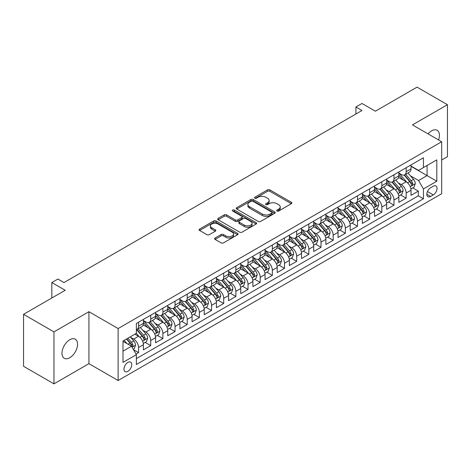 <?xml version="1.0" encoding="UTF-8"?>
<svg xmlns="http://www.w3.org/2000/svg" width="471" height="471" viewBox="0 0 471 471"><rect width="100%" height="100%" fill="white"/><g stroke="black" fill="none" stroke-linecap="round" stroke-linejoin="round"><path stroke-width="0.71" d="M277.013 211.014A1.183 0.683 0 0 0 278.685 211.014L291.366 203.69A1.69 0.977 0 0 0 291.861 202.995A1.69 0.977 0 0 0 291.366 202.306L269.877 189.901A1.69 0.977 0 0 0 267.493 189.901L254.805 197.225A1.183 0.683 0 0 0 254.458 197.708A1.183 0.683 0 0 0 254.805 198.191A1.183 0.683 0 0 0 256.477 198.191L258.12 197.243A5.405 3.12 0 0 1 265.762 197.243L267.552 198.273A5.405 3.12 0 0 1 269.135 200.481A5.405 3.12 0 0 1 267.552 202.689L265.909 203.637A1.183 0.683 0 0 0 265.562 204.12A1.183 0.683 0 0 0 265.909 204.602A1.183 0.683 0 0 0 267.581 204.602L269.224 203.655A5.405 3.12 0 0 1 276.866 203.655L278.655 204.685A5.405 3.12 0 0 1 280.233 206.893A5.405 3.12 0 0 1 278.655 209.1L277.013 210.048A1.183 0.683 0 0 0 276.665 210.531A1.183 0.683 0 0 0 277.013 211.014L277.013 210.048M69.773 357.73A11.01 6.359 120 0 0 76.961 348.028A11.01 6.359 120 0 0 75.278 339.202A11.01 6.359 120 0 0 69.773 339.75A11.01 6.359 120 0 0 62.578 349.453A11.01 6.359 120 0 0 64.268 358.272A11.01 6.359 120 0 0 69.773 357.73M438.554 139.946A11.01 6.359 120 0 0 437.141 130.284A11.01 6.359 120 0 0 431.636 130.826A11.01 6.359 120 0 0 428.068 133.894M127.853 371.389A5.505 3.179 120 0 0 131.45 366.538A5.505 3.179 120 0 0 130.602 362.122A5.505 3.179 120 0 0 127.853 362.399A5.505 3.179 120 0 0 124.256 367.25A5.505 3.179 120 0 0 125.098 371.66A5.505 3.179 120 0 0 127.853 371.389M215.076 238.014A1.69 0.977 0 0 0 214.582 238.703A1.69 0.977 0 0 0 215.076 239.392L221.105 242.877A1.69 0.977 0 0 0 223.495 242.877L237.584 234.741A1.69 0.977 0 0 0 238.079 234.052A1.69 0.977 0 0 0 237.584 233.363L216.089 220.952A1.69 0.977 0 0 0 213.704 220.952L199.616 229.089A1.69 0.977 0 0 0 199.121 229.777A1.69 0.977 0 0 0 199.616 230.466L206.899 234.67A1.69 0.977 0 0 0 209.289 234.67L215.318 231.19A1.69 0.977 0 0 0 215.812 230.502A1.69 0.977 0 0 0 215.318 229.813L211.703 227.728A4.516 2.608 0 0 1 210.378 225.886A4.516 2.608 0 0 1 213.169 223.472A4.516 2.608 0 0 1 218.091 224.037L232.238 232.209A4.516 2.608 0 0 1 233.563 234.052A4.516 2.608 0 0 1 230.772 236.46A4.516 2.608 0 0 1 225.85 235.894L223.495 234.534A1.69 0.977 0 0 0 221.105 234.534L215.076 238.014L215.076 239.392M441.674 160.01L447.45 156.672L447.45 104.703L417.041 87.147L375.381 111.203L361.999 103.473L355.917 106.988L361.999 110.497L63.991 282.553L57.909 279.038L51.828 282.553L51.828 298.002M53.959 331.884L53.959 383.853L88.931 363.665L88.931 311.696L53.959 331.884L23.55 314.328L65.21 290.277L51.828 282.553M88.931 311.696L118.121 328.546L441.674 141.747L441.674 193.716L118.121 380.515L118.121 328.546M447.45 104.703L412.478 124.892L441.674 141.747M258.238 221.435A1.69 0.977 0 0 0 260.628 221.435L274.711 213.304A1.69 0.977 0 0 0 275.205 212.615A1.69 0.977 0 0 0 274.711 211.926L253.221 199.516A1.69 0.977 0 0 0 250.837 199.516L236.748 207.652A1.69 0.977 0 0 0 236.254 208.341A1.69 0.977 0 0 0 236.748 209.03L258.238 221.435M233.098 211.267A1.183 0.683 0 0 1 234.299 211.432L234.299 210.031L256.147 222.642A1.69 0.977 0 0 1 256.642 223.331A1.69 0.977 0 0 1 256.147 224.019L242.059 232.156A1.69 0.977 0 0 1 239.674 232.156L218.179 219.751L224.208 216.295L224.208 214.888L218.179 218.367A1.69 0.977 0 0 0 217.684 219.056A1.69 0.977 0 0 0 218.179 219.751L218.179 218.367M224.208 216.295A1.69 0.977 0 0 1 226.598 216.295L226.598 214.888A1.69 0.977 0 0 0 224.208 214.888M226.598 214.888L235.312 219.922A1.69 0.977 0 0 0 237.702 219.922L241.7 217.614A1.69 0.977 0 0 0 242.194 216.925A1.69 0.977 0 0 0 241.7 216.23L232.627 210.996A1.183 0.683 0 0 1 232.28 210.513A1.183 0.683 0 0 1 233.01 209.883A1.183 0.683 0 0 1 234.299 210.031M53.959 383.853L23.55 366.297L23.55 314.328M136.031 354.092L138.556 352.638L133.511 349.723M130.638 337.318L133.693 339.085A6.882 3.974 60 0 1 138.556 347.51L143.419 344.701L143.419 349.829L150.72 345.614L145.186 342.417M142.801 330.295L145.857 332.061A6.882 3.974 60 0 1 150.72 340.486L155.583 337.678L155.583 342.806L162.884 338.59L157.349 335.399M154.965 323.277L158.02 325.037A6.882 3.974 60 0 1 162.884 333.462L167.747 330.654L167.747 335.782L175.047 331.566L169.513 328.375M167.128 316.253L170.184 318.013A6.882 3.974 60 0 1 175.047 326.444L179.91 323.636L179.91 328.758L187.211 324.548L181.676 321.352M179.292 309.229L182.348 310.995A6.882 3.974 60 0 1 187.211 319.42L192.074 316.612L192.074 321.74L199.374 317.525L193.84 314.328M191.456 302.205L194.511 303.972A6.882 3.974 60 0 1 199.374 312.397L204.237 309.588L204.237 314.716L211.538 310.501L206.004 307.304M203.619 295.182L206.675 296.948A6.882 3.974 60 0 1 211.538 305.373L216.401 302.565L216.401 307.693L223.701 303.477L218.167 300.286M215.783 288.164L218.838 289.924A6.882 3.974 60 0 1 223.701 298.355L228.565 295.541L228.565 300.669L235.865 296.453L230.331 293.262M227.946 281.14L231.002 282.9A6.882 3.974 60 0 1 235.865 291.331L240.728 288.523L240.728 293.645L248.029 289.435L242.494 286.238M240.11 274.116L243.166 275.882A6.882 3.974 60 0 1 248.029 284.307L252.892 281.499L252.892 286.627L260.192 282.412L254.658 279.215M252.273 267.092L255.329 268.859A6.882 3.974 60 0 1 260.192 277.284L265.055 274.475L265.055 279.603L272.356 275.388L266.822 272.191M264.437 260.074L267.493 261.835A6.882 3.974 60 0 1 272.356 270.26L277.219 267.451L277.219 272.579L284.519 268.364L278.985 265.173M276.601 253.051L279.656 254.811A6.882 3.974 60 0 1 284.519 263.242L289.382 260.428L289.382 265.556L296.683 261.346L291.149 258.149M288.764 246.027L291.82 247.787A6.882 3.974 60 0 1 296.683 256.218L301.546 253.41L301.546 258.532L308.846 254.322L303.312 251.125M300.928 239.003L303.983 240.769A6.882 3.974 60 0 1 308.846 249.194L313.71 246.386L313.71 251.514L321.01 247.299L315.476 244.102M313.091 231.979L316.147 233.746A6.882 3.974 60 0 1 321.01 242.171L325.873 239.362L325.873 244.49L333.174 240.275L327.639 237.078M325.255 224.961L328.311 226.722A6.882 3.974 60 0 1 333.174 235.147L338.037 232.338L338.037 237.466L345.337 233.251L339.803 230.06M337.419 217.938L340.474 219.698A6.882 3.974 60 0 1 345.337 228.129L350.2 225.315L350.2 230.443L357.501 226.233L351.967 223.036M349.582 210.914L352.638 212.674A6.882 3.974 60 0 1 357.501 221.105L362.364 218.297L362.364 223.419L369.664 219.209L364.13 216.012M361.746 203.89L364.801 205.656A6.882 3.974 60 0 1 369.664 214.081L374.527 211.273L374.527 216.401L381.828 212.185L376.294 208.989M373.909 196.866L376.965 198.632A6.882 3.974 60 0 1 381.828 207.057L386.691 204.249L386.691 209.377L393.992 205.162L388.457 201.965M386.073 189.848L389.128 191.609A6.882 3.974 60 0 1 393.992 200.034L398.855 197.225L398.855 202.353L406.155 198.138L406.155 193.016A6.882 3.974 -120 0 0 401.292 184.585L398.236 182.825M400.621 194.947L406.155 198.138M143.419 344.701A6.882 3.974 -120 0 0 138.556 336.276L134.906 334.169M155.583 337.678A6.882 3.974 -120 0 0 150.72 329.253L143.196 324.908M167.747 330.654A6.882 3.974 -120 0 0 162.884 322.229L155.359 317.884M179.91 323.636A6.882 3.974 -120 0 0 175.047 315.205L167.523 310.866M192.074 316.612A6.882 3.974 -120 0 0 187.211 308.181L179.686 303.842M204.237 309.588A6.882 3.974 -120 0 0 199.374 301.163L191.85 296.818M216.401 302.565A6.882 3.974 -120 0 0 211.538 294.139L204.014 289.795M228.565 295.541A6.882 3.974 -120 0 0 223.701 287.116L216.177 282.771M240.728 288.523A6.882 3.974 -120 0 0 235.865 280.092L228.341 275.753M252.892 281.499A6.882 3.974 -120 0 0 248.029 273.068L240.504 268.729M265.055 274.475A6.882 3.974 -120 0 0 260.192 266.05L252.668 261.705M277.219 267.451A6.882 3.974 -120 0 0 272.356 259.026L264.832 254.681M289.382 260.428A6.882 3.974 -120 0 0 284.519 252.003L276.995 247.658M301.546 253.41A6.882 3.974 -120 0 0 296.683 244.979L289.159 240.64M313.71 246.386A6.882 3.974 -120 0 0 308.846 237.955L301.322 233.616M325.873 239.362A6.882 3.974 -120 0 0 321.01 230.937L313.486 226.592M338.037 232.338A6.882 3.974 -120 0 0 333.174 223.913L325.649 219.568M350.2 225.315A6.882 3.974 -120 0 0 345.337 216.89L337.813 212.545M362.364 218.297A6.882 3.974 -120 0 0 357.501 209.866L349.977 205.527M374.527 211.273A6.882 3.974 -120 0 0 369.664 202.848L362.14 198.503M386.691 204.249A6.882 3.974 -120 0 0 381.828 195.824L374.304 191.479M398.855 197.225A6.882 3.974 -120 0 0 393.992 188.8L386.467 184.455M433.279 186.204L430.606 187.746A5.334 3.079 120 0 0 427.12 192.445A5.334 3.079 120 0 0 427.939 196.719A5.334 3.079 120 0 0 430.606 196.454L433.279 194.912A5.334 3.079 120 0 0 436.764 190.213A5.334 3.079 120 0 0 435.946 185.939A5.334 3.079 120 0 0 433.279 186.204M122.99 351.16L131.503 346.244L136.366 354.675L136.366 364.507L423.429 198.774L423.429 188.942L418.56 180.511L410.4 175.801M136.366 354.675L122.99 362.399L122.99 341.051L136.366 333.327L136.366 323.495L423.429 157.761L423.429 167.594L436.805 159.869L436.805 181.217L423.429 188.942M143.419 320.545L145.857 321.946A6.882 3.974 60 0 0 149.295 322.288L154.158 319.479A6.882 3.974 -120 0 0 155.583 316.329L155.583 312.397M155.583 313.521L158.02 314.922A6.882 3.974 60 0 0 161.459 315.264L166.322 312.456A6.882 3.974 -120 0 0 167.747 309.306L167.747 305.373M167.747 306.497L170.184 307.904A6.882 3.974 60 0 0 173.622 308.246L178.485 305.432A6.882 3.974 -120 0 0 179.91 302.282L179.91 298.349M179.91 299.474L182.348 300.881A6.882 3.974 60 0 0 185.786 301.222L190.649 298.414A6.882 3.974 -120 0 0 192.074 295.264L192.074 291.331M192.074 292.456L194.511 293.857A6.882 3.974 60 0 0 197.95 294.198L202.813 291.39A6.882 3.974 -120 0 0 204.237 288.24L204.237 284.307M204.237 285.432L206.675 286.833A6.882 3.974 60 0 0 210.113 287.175L214.976 284.366A6.882 3.974 -120 0 0 216.401 281.216L216.401 277.284M216.401 278.408L218.838 279.815A6.882 3.974 60 0 0 222.277 280.151L227.14 277.342A6.882 3.974 -120 0 0 228.565 274.193L228.565 270.26M228.565 271.384L231.002 272.791A6.882 3.974 60 0 0 234.44 273.133L239.303 270.319A6.882 3.974 -120 0 0 240.728 267.169L240.728 263.236M240.728 264.361L243.166 265.768A6.882 3.974 60 0 0 246.604 266.109L251.467 263.301A6.882 3.974 -120 0 0 252.892 260.151L252.892 256.218M252.892 257.343L255.329 258.744A6.882 3.974 60 0 0 258.767 259.085L263.63 256.277A6.882 3.974 -120 0 0 265.055 253.127L265.055 249.194M265.055 250.319L267.493 251.72A6.882 3.974 60 0 0 270.931 252.062L275.794 249.253A6.882 3.974 -120 0 0 277.219 246.103L277.219 242.171M277.219 243.295L279.656 244.702A6.882 3.974 60 0 0 283.095 245.038L287.958 242.229A6.882 3.974 -120 0 0 289.382 239.08L289.382 235.147M289.382 236.271L291.82 237.678A6.882 3.974 60 0 0 295.258 238.02L300.121 235.212A6.882 3.974 -120 0 0 301.546 232.062L301.546 228.129M301.546 229.247L303.983 230.655A6.882 3.974 60 0 0 307.422 230.996L312.285 228.188A6.882 3.974 -120 0 0 313.71 225.038L313.71 221.105M313.71 222.23L316.147 223.631A6.882 3.974 60 0 0 319.585 223.972L324.448 221.164A6.882 3.974 -120 0 0 325.873 218.014L325.873 214.081M325.873 215.206L328.311 216.607A6.882 3.974 60 0 0 331.749 216.948L336.612 214.14A6.882 3.974 -120 0 0 338.037 210.99L338.037 207.057M338.037 208.182L340.474 209.589A6.882 3.974 60 0 0 343.912 209.925L348.775 207.116A6.882 3.974 -120 0 0 350.2 203.967L350.2 200.034M350.2 201.158L352.638 202.565A6.882 3.974 60 0 0 356.076 202.907L360.939 200.098A6.882 3.974 -120 0 0 362.364 196.949L362.364 193.016M362.364 194.134L364.801 195.542A6.882 3.974 60 0 0 368.24 195.883L373.103 193.075A6.882 3.974 -120 0 0 374.527 189.925L374.527 185.992M374.527 187.117L376.965 188.518A6.882 3.974 60 0 0 380.403 188.859L385.266 186.051A6.882 3.974 -120 0 0 386.691 182.901L386.691 178.968M386.691 180.093L389.128 181.494A6.882 3.974 60 0 0 392.567 181.835L397.43 179.027A6.882 3.974 -120 0 0 398.855 175.877L398.855 171.944M136.366 358.608L418.319 195.824L418.319 191.12L411.018 195.33L411.018 190.207A6.882 3.974 -120 0 0 406.155 181.777L398.631 177.432M398.855 173.069L401.292 174.476A6.882 3.974 -120 0 0 404.73 174.818A6.882 3.974 -120 0 0 406.155 171.662L406.155 167.735M404.73 174.818L409.593 172.003A6.882 3.974 -120 0 0 411.018 168.853L411.018 164.921M138.556 322.229L138.556 326.162A6.882 3.974 60 0 1 137.132 329.311A6.882 3.974 60 0 1 136.366 329.588M137.132 329.311L141.995 326.503A6.882 3.974 -120 0 0 143.419 323.353L143.419 319.42M150.72 315.205L150.72 319.138A6.882 3.974 60 0 1 149.295 322.288M162.884 308.181L162.884 312.114A6.882 3.974 60 0 1 161.459 315.264M175.047 301.163L175.047 305.096A6.882 3.974 60 0 1 173.622 308.246M187.211 294.139L187.211 298.072A6.882 3.974 60 0 1 185.786 301.222M199.374 287.116L199.374 291.049A6.882 3.974 60 0 1 197.95 294.198M211.538 280.092L211.538 284.025A6.882 3.974 60 0 1 210.113 287.175M223.701 273.068L223.701 277.001A6.882 3.974 60 0 1 222.277 280.151M235.865 266.05L235.865 269.983A6.882 3.974 60 0 1 234.44 273.133M248.029 259.026L248.029 262.959A6.882 3.974 60 0 1 246.604 266.109M260.192 252.003L260.192 255.936A6.882 3.974 60 0 1 258.767 259.085M272.356 244.979L272.356 248.912A6.882 3.974 60 0 1 270.931 252.062M284.519 237.955L284.519 241.888A6.882 3.974 60 0 1 283.095 245.038M296.683 230.937L296.683 234.87A6.882 3.974 60 0 1 295.258 238.02M308.846 223.913L308.846 227.846A6.882 3.974 60 0 1 307.422 230.996M321.01 216.89L321.01 220.822A6.882 3.974 60 0 1 319.585 223.972M333.174 209.866L333.174 213.799A6.882 3.974 60 0 1 331.749 216.948M345.337 202.842L345.337 206.775A6.882 3.974 60 0 1 343.912 209.925M357.501 195.824L357.501 199.757A6.882 3.974 60 0 1 356.076 202.907M369.664 188.8L369.664 192.733A6.882 3.974 60 0 1 368.24 195.883M381.828 181.777L381.828 185.709A6.882 3.974 60 0 1 380.403 188.859M393.992 174.753L393.992 178.686A6.882 3.974 60 0 1 392.567 181.835M393.992 200.034L393.992 205.162M381.828 207.057L381.828 212.185M369.664 214.081L369.664 219.209M357.501 221.105L357.501 226.233M345.337 228.129L345.337 233.251M333.174 235.147L333.174 240.275M321.01 242.171L321.01 247.299M308.846 249.194L308.846 254.322M296.683 256.218L296.683 261.346M284.519 263.242L284.519 268.364M272.356 270.26L272.356 275.388M260.192 277.284L260.192 282.412M248.029 284.307L248.029 289.435M235.865 291.331L235.865 296.453M223.701 298.355L223.701 303.477M211.538 305.373L211.538 310.501M199.374 312.397L199.374 317.525M187.211 319.42L187.211 324.548M175.047 326.444L175.047 331.566M162.884 333.462L162.884 338.59M150.72 340.486L150.72 345.614M138.556 347.51L138.556 352.638M131.503 346.244L122.99 341.328M418.56 180.511L427.073 175.595L427.073 165.486L436.805 159.869M411.018 166.328L436.805 181.217M411.018 166.045L418.56 170.402L423.429 167.594M88.931 363.665L118.121 380.515M355.917 106.988L355.917 114.011M412.784 187.923L418.319 191.12M418.319 195.824L423.429 198.774M277.484 211.179L278.655 210.502A5.405 3.12 0 0 0 280.233 208.3L280.233 206.893M269.135 200.481L269.135 201.888A5.405 3.12 0 0 1 267.552 204.09L266.38 204.767M291.349 203.702L269.877 191.308A1.69 0.977 0 0 0 267.493 191.308L255.276 198.356M274.693 213.316L253.221 200.923A1.69 0.977 0 0 0 250.837 200.923L236.772 209.042M271.732 213.098A1.183 0.683 0 0 0 272.073 212.615A1.183 0.683 0 0 0 271.732 212.133L252.862 201.241A1.183 0.683 0 0 0 251.19 201.241L249.459 202.242A5.405 3.12 0 0 0 247.881 204.443A5.405 3.12 0 0 0 249.459 206.651L262.359 214.093A5.405 3.12 0 0 0 269.995 214.093L271.732 213.098L271.732 214.499A1.183 0.683 0 0 0 272.073 214.017L272.073 212.615M247.881 204.443L247.881 205.851A5.405 3.12 0 0 0 249.459 208.058L249.459 206.651M271.732 214.499L269.995 215.5A5.405 3.12 0 0 1 262.359 215.5L249.459 208.058M226.598 216.295L235.312 221.323A1.69 0.977 0 0 0 237.702 221.323L241.7 219.015A1.69 0.977 0 0 0 242.194 218.326L242.194 216.925M234.299 211.432L256.124 224.037M244.361 225.144A4.516 2.608 0 0 0 249.283 225.709A4.516 2.608 0 0 0 252.067 223.301A4.516 2.608 0 0 0 250.743 221.452L245.762 218.579A1.69 0.977 0 0 0 243.372 218.579L239.374 220.887A1.69 0.977 0 0 0 238.879 221.576A1.69 0.977 0 0 0 239.374 222.265L244.361 225.144L244.361 226.545A4.516 2.608 0 0 0 249.283 227.11A4.516 2.608 0 0 0 252.067 224.702L252.067 223.301M238.879 221.576L238.879 222.977A1.69 0.977 0 0 0 239.374 223.666L239.374 222.265M244.361 226.545L239.374 223.666M233.563 234.052L233.563 235.459A4.516 2.608 0 0 1 230.772 237.867A4.516 2.608 0 0 1 225.85 237.302L223.495 235.936A1.69 0.977 0 0 0 221.105 235.936L215.1 239.409M210.378 225.886L210.378 227.287A4.516 2.608 0 0 0 211.703 229.13L211.703 227.728M215.318 229.813L215.318 231.19L211.703 229.13M237.561 234.752L216.089 222.359A1.69 0.977 0 0 0 213.704 222.359L199.639 230.478M410.918 189.001L414.062 187.187L415.275 183.672A4.557 2.632 -120 0 0 413.503 179.392L407.945 172.957M406.832 182.224L400.238 174.594A13.159 7.595 -120 0 0 398.855 173.145M403.217 180.081L399.532 175.813A10.921 6.306 -120 0 0 398.855 175.077M404.112 175.065L409.729 181.57A4.557 2.632 60 0 1 411.354 184.709L411.689 185.25L412.302 185.162L412.814 183.867A4.557 2.632 -120 0 0 411.189 180.729L405.631 174.294M404.442 174.953L410.482 181.947A2.32 1.342 60 0 1 411.065 182.86L412.814 183.867M398.754 196.024L401.898 194.205L403.111 190.696A4.557 2.632 -120 0 0 401.339 186.416L395.781 179.981M394.669 189.242L388.075 181.612A13.159 7.595 -120 0 0 386.691 180.169M391.054 187.105L387.368 182.836A10.921 6.306 -120 0 0 386.691 182.1M391.949 182.083L397.565 188.594A4.557 2.632 60 0 1 399.19 191.732L399.526 192.274L400.138 192.186L400.65 190.89A4.557 2.632 -120 0 0 399.025 187.752L393.468 181.317M392.278 181.977L398.319 188.971A2.32 1.342 60 0 1 398.902 189.878L400.65 190.89M386.591 203.042L389.735 201.229L390.948 197.72A4.557 2.632 -120 0 0 389.176 193.44L383.618 187.005M382.505 196.266L375.911 188.635A13.159 7.595 -120 0 0 374.527 187.187M378.89 194.129L375.204 189.86A10.921 6.306 -120 0 0 374.527 189.124M379.785 189.106L385.402 195.618A4.557 2.632 60 0 1 387.027 198.756L387.362 199.298L387.974 199.209L388.487 197.914A4.557 2.632 -120 0 0 386.862 194.77L381.304 188.335M380.115 189.001L386.155 195.995A2.32 1.342 60 0 1 386.738 196.902L388.487 197.914M374.427 210.066L377.571 208.253L378.784 204.744A4.557 2.632 -120 0 0 377.012 200.463L371.454 194.028M370.341 203.289L363.747 195.659A13.159 7.595 -120 0 0 362.364 194.211M366.726 201.146L363.041 196.878A10.921 6.306 -120 0 0 362.364 196.148M367.621 196.13L373.238 202.636A4.557 2.632 60 0 1 374.863 205.78L375.199 206.316L375.811 206.233L376.323 204.938A4.557 2.632 -120 0 0 374.698 201.794L369.14 195.359M367.951 196.024L373.992 203.019A2.32 1.342 60 0 1 374.575 203.925L376.323 204.938M362.264 217.09L365.408 215.276L366.621 211.762A4.557 2.632 -120 0 0 364.848 207.481L359.291 201.046M358.178 210.313L351.584 202.683A13.159 7.595 -120 0 0 350.2 201.235M354.563 208.17L350.877 203.902A10.921 6.306 -120 0 0 350.2 203.172M355.458 203.154L361.074 209.66A4.557 2.632 60 0 1 362.699 212.798L363.035 213.339L363.647 213.257L364.16 211.956A4.557 2.632 -120 0 0 362.535 208.818L356.977 202.383M355.788 203.048L361.828 210.037A2.32 1.342 60 0 1 362.411 210.949L364.16 211.956M350.1 224.114L353.244 222.3L354.457 218.785A4.557 2.632 -120 0 0 352.685 214.505L347.127 208.07M346.014 217.337L339.42 209.707A13.159 7.595 -120 0 0 338.037 208.259M342.399 215.194L338.714 210.926A10.921 6.306 -120 0 0 338.037 210.19M343.294 210.172L348.911 216.684A4.557 2.632 60 0 1 350.536 219.822L350.871 220.363L351.484 220.275L351.996 218.98A4.557 2.632 -120 0 0 350.371 215.842L344.813 209.407M343.624 210.066L349.665 217.06A2.32 1.342 60 0 1 350.247 217.973L351.996 218.98M337.937 231.137L341.081 229.318L342.293 225.809A4.557 2.632 -120 0 0 340.521 221.529L334.963 215.094M333.851 224.355L327.257 216.725A13.159 7.595 -120 0 0 325.873 215.282M330.236 222.218L326.55 217.949A10.921 6.306 -120 0 0 325.873 217.213M331.131 217.196L336.747 223.707A4.557 2.632 60 0 1 338.372 226.845L338.708 227.387L339.32 227.299L339.832 226.003A4.557 2.632 -120 0 0 338.207 222.865L332.65 216.43M331.46 217.09L337.501 224.084A2.32 1.342 60 0 1 338.084 224.991L339.832 226.003M325.773 238.155L328.917 236.342L330.13 232.833A4.557 2.632 -120 0 0 328.358 228.553L322.8 222.118M321.687 231.379L315.093 223.749A13.159 7.595 -120 0 0 313.71 222.3M318.072 229.242L314.387 224.973A10.921 6.306 -120 0 0 313.71 224.237M318.967 224.22L324.584 230.725A4.557 2.632 60 0 1 326.209 233.869L326.544 234.411L327.157 234.322L327.669 233.027A4.557 2.632 -120 0 0 326.044 229.883L320.486 223.448M319.297 224.114L325.337 231.108A2.32 1.342 60 0 1 325.92 232.015L327.669 233.027M313.609 245.179L316.753 243.366L317.966 239.851A4.557 2.632 -120 0 0 316.194 235.577L310.636 229.141M309.524 238.403L302.93 230.772A13.159 7.595 -120 0 0 301.546 229.324M305.909 236.259L302.223 231.991A10.921 6.306 -120 0 0 301.546 231.261M306.804 231.243L312.42 237.749A4.557 2.632 60 0 1 314.045 240.893L314.381 241.429L314.993 241.346L315.505 240.051A4.557 2.632 -120 0 0 313.88 236.907L308.322 230.472M307.133 231.137L313.174 238.132A2.32 1.342 60 0 1 313.757 239.038L315.505 240.051M301.446 252.203L304.59 250.389L305.803 246.875A4.557 2.632 -120 0 0 304.03 242.594L298.473 236.159M297.36 245.426L290.766 237.796A13.159 7.595 -120 0 0 289.382 236.348M293.745 243.283L290.059 239.015A10.921 6.306 -120 0 0 289.382 238.285M294.64 238.267L300.257 244.773A4.557 2.632 60 0 1 301.882 247.911L302.217 248.452L302.829 248.364L303.342 247.069A4.557 2.632 -120 0 0 301.717 243.931L296.159 237.496M294.97 238.161L301.01 245.15A2.32 1.342 60 0 1 301.593 246.062L303.342 247.069M289.282 259.227L292.426 257.413L293.639 253.898A4.557 2.632 -120 0 0 291.867 249.618L286.309 243.183M285.196 252.45L278.602 244.814A13.159 7.595 -120 0 0 277.219 243.372M281.581 250.307L277.896 246.039A10.921 6.306 -120 0 0 277.219 245.303M282.476 245.285L288.093 251.797A4.557 2.632 60 0 1 289.718 254.935L290.054 255.476L290.666 255.388L291.178 254.093A4.557 2.632 -120 0 0 289.553 250.955L283.995 244.52M282.806 245.179L288.847 252.173A2.32 1.342 60 0 1 289.43 253.08L291.178 254.093M277.119 266.25L280.263 264.431L281.475 260.922A4.557 2.632 -120 0 0 279.703 256.642L274.146 250.207M273.033 259.468L266.439 251.838A13.159 7.595 -120 0 0 265.055 250.395M269.418 257.331L265.732 253.062A10.921 6.306 -120 0 0 265.055 252.326M270.313 252.309L275.929 258.82A4.557 2.632 60 0 1 277.554 261.958L277.89 262.5L278.502 262.412L279.015 261.117A4.557 2.632 -120 0 0 277.39 257.978L271.832 251.543M270.642 252.203L276.683 259.197A2.32 1.342 60 0 1 277.266 260.104L279.015 261.117M264.955 273.268L268.099 271.455L269.312 267.946A4.557 2.632 -120 0 0 267.54 263.666L261.982 257.231M260.869 266.492L254.275 258.862A13.159 7.595 -120 0 0 252.892 257.413M257.254 264.349L253.569 260.086A10.921 6.306 -120 0 0 252.892 259.35M258.149 259.333L263.766 265.838A4.557 2.632 60 0 1 265.391 268.982L265.726 269.524L266.339 269.436L266.851 268.14A4.557 2.632 -120 0 0 265.226 264.996L259.668 258.561M258.479 259.227L264.519 266.221A2.32 1.342 60 0 1 265.102 267.128L266.851 268.14M252.792 280.292L255.936 278.479L257.148 274.964A4.557 2.632 -120 0 0 255.376 270.684L249.818 264.255M248.706 273.516L242.112 265.885A13.159 7.595 -120 0 0 240.728 264.437M245.091 271.373L241.405 267.104A10.921 6.306 -120 0 0 240.728 266.374M245.986 266.356L251.602 272.862A4.557 2.632 60 0 1 253.227 276.006L253.563 276.542L254.175 276.459L254.687 275.158A4.557 2.632 -120 0 0 253.062 272.02L247.505 265.585M246.315 266.25L252.356 273.245A2.32 1.342 60 0 1 252.939 274.151L254.687 275.158M240.628 287.316L243.772 285.503L244.985 281.988A4.557 2.632 -120 0 0 243.213 277.707L237.655 271.272M236.542 280.539L229.948 272.909A13.159 7.595 -120 0 0 228.565 271.461M232.927 278.396L229.242 274.128A10.921 6.306 -120 0 0 228.565 273.392M233.822 273.38L239.439 279.886A4.557 2.632 60 0 1 241.064 283.024L241.399 283.566L242.012 283.477L242.524 282.182A4.557 2.632 -120 0 0 240.899 279.044L235.341 272.609M234.152 273.274L240.192 280.263A2.32 1.342 60 0 1 240.775 281.175L242.524 282.182M228.464 294.34L231.608 292.526L232.821 289.011A4.557 2.632 -120 0 0 231.049 284.731L225.491 278.296M224.379 287.563L217.785 279.927A13.159 7.595 -120 0 0 216.401 278.485M220.764 285.42L217.078 281.152A10.921 6.306 -120 0 0 216.401 280.416M221.658 280.398L227.275 286.91A4.557 2.632 60 0 1 228.9 290.048L229.236 290.589L229.848 290.501L230.36 289.206A4.557 2.632 -120 0 0 228.735 286.068L223.177 279.633M221.988 280.292L228.029 287.286A2.32 1.342 60 0 1 228.612 288.193L230.36 289.206M216.301 301.363L219.445 299.544L220.658 296.035A4.557 2.632 -120 0 0 218.885 291.755L213.328 285.32M212.215 294.581L205.621 286.951A13.159 7.595 -120 0 0 204.237 285.508M208.6 292.444L204.914 288.175A10.921 6.306 -120 0 0 204.237 287.44M209.495 287.422L215.112 293.933A4.557 2.632 60 0 1 216.737 297.071L217.072 297.613L217.684 297.525L218.197 296.23A4.557 2.632 -120 0 0 216.572 293.086L211.014 286.656M209.825 287.316L215.865 294.31A2.32 1.342 60 0 1 216.448 295.217L218.197 296.23M204.137 308.381L207.281 306.568L208.494 303.059A4.557 2.632 -120 0 0 206.722 298.779L201.164 292.344M200.051 301.605L193.457 293.975A13.159 7.595 -120 0 0 192.074 292.526M196.436 299.462L192.751 295.193A10.921 6.306 -120 0 0 192.074 294.463M197.331 294.446L202.948 300.951A4.557 2.632 60 0 1 204.573 304.095L204.909 304.637L205.521 304.549L206.033 303.253A4.557 2.632 -120 0 0 204.408 300.109L198.85 293.674M197.661 294.34L203.702 301.334A2.32 1.342 60 0 1 204.284 302.241L206.033 303.253M191.974 315.405L195.118 313.592L196.33 310.077A4.557 2.632 -120 0 0 194.558 305.797L189.001 299.368M187.888 308.629L181.294 300.998A13.159 7.595 -120 0 0 179.91 299.55M184.273 306.486L180.587 302.217A10.921 6.306 -120 0 0 179.91 301.487M185.168 301.469L190.784 307.975A4.557 2.632 60 0 1 192.409 311.119L192.745 311.655L193.357 311.572L193.869 310.271A4.557 2.632 -120 0 0 192.245 307.133L186.687 300.698M185.497 301.363L191.538 308.358A2.32 1.342 60 0 1 192.121 309.264L193.869 310.271M179.81 322.429L182.954 320.616L184.167 317.101A4.557 2.632 -120 0 0 182.395 312.821L176.837 306.385M175.724 315.652L169.13 308.022A13.159 7.595 -120 0 0 167.747 306.574M172.109 313.509L168.424 309.241A10.921 6.306 -120 0 0 167.747 308.505M173.004 308.493L178.621 314.999A4.557 2.632 60 0 1 180.246 318.137L180.581 318.679L181.194 318.59L181.706 317.295A4.557 2.632 -120 0 0 180.081 314.157L174.523 307.722M173.334 308.387L179.374 315.376A2.32 1.342 60 0 1 179.957 316.288L181.706 317.295M167.647 329.453L170.79 327.633L172.003 324.125A4.557 2.632 -120 0 0 170.231 319.844L164.673 313.409M163.561 322.676L156.967 315.04A13.159 7.595 -120 0 0 155.583 313.598M159.946 320.533L156.26 316.265A10.921 6.306 -120 0 0 155.583 315.529M160.841 315.511L166.457 322.023A4.557 2.632 60 0 1 168.082 325.161L168.418 325.702L169.03 325.614L169.542 324.319A4.557 2.632 -120 0 0 167.917 321.181L162.36 314.746M161.17 315.405L167.211 322.399A2.32 1.342 60 0 1 167.794 323.306L169.542 324.319M155.483 336.471L158.627 334.657L159.84 331.148A4.557 2.632 -120 0 0 158.068 326.868L152.51 320.433M151.397 329.694L144.803 322.064A13.159 7.595 -120 0 0 143.419 320.616M147.782 327.557L144.097 323.289A10.921 6.306 -120 0 0 143.419 322.553M148.677 322.535L154.294 329.046A4.557 2.632 60 0 1 155.919 332.185L156.254 332.726L156.867 332.638L157.379 331.343A4.557 2.632 -120 0 0 155.754 328.199L150.196 321.77M149.007 322.429L155.047 329.423A2.32 1.342 60 0 1 155.63 330.33L157.379 331.343M143.319 343.494L146.463 341.681L147.676 338.172A4.557 2.632 -120 0 0 145.904 333.892L140.346 327.457M139.233 336.718L136.325 333.35M135.619 334.575L135.148 334.027M136.513 329.559L142.13 336.064A4.557 2.632 60 0 1 143.755 339.208L144.091 339.75L144.703 339.662L145.215 338.366A4.557 2.632 -120 0 0 143.59 335.222L138.032 328.787M136.843 329.453L142.884 336.447A2.32 1.342 60 0 1 143.467 337.354L145.215 338.366M133.264 349.299L134.3 348.705L135.513 345.19A4.557 2.632 -120 0 0 133.74 340.91L130.243 336.859M126.976 343.63L124.161 340.374M123.455 341.599L122.99 341.057M126.469 339.038L129.967 343.088A4.557 2.632 60 0 1 131.597 346.232L131.927 346.768L132.539 346.685L133.052 345.384A4.557 2.632 -120 0 0 131.427 342.246L127.929 338.196M126.752 338.873L130.72 343.465A2.32 1.342 60 0 1 131.303 344.378L133.052 345.384M44.833 302.041L47.341 300.592M133.693 339.085L138.556 336.276M145.857 332.061L150.72 329.253M158.02 325.037L162.884 322.229M170.184 318.013L175.047 315.205M182.348 310.995L187.211 308.181M194.511 303.972L199.374 301.163M206.675 296.948L211.538 294.139M218.838 289.924L223.701 287.116M231.002 282.9L235.865 280.092M243.166 275.882L248.029 273.068M255.329 268.859L260.192 266.05M267.493 261.835L272.356 259.026M279.656 254.811L284.519 252.003M291.82 247.787L296.683 244.979M303.983 240.769L308.846 237.955M316.147 233.746L321.01 230.937M328.311 226.722L333.174 223.913M340.474 219.698L345.337 216.89M352.638 212.674L357.501 209.866M364.801 205.656L369.664 202.848M376.965 198.632L381.828 195.824M389.128 191.609L393.992 188.8M401.292 184.585L406.155 181.777M406.155 171.662L411.018 168.853M138.556 326.162L143.419 323.353M150.72 319.138L155.583 316.329M162.884 312.114L167.747 309.306M175.047 305.096L179.91 302.282M187.211 298.072L192.074 295.264M199.374 291.049L204.237 288.24M211.538 284.025L216.401 281.216M223.701 277.001L228.565 274.193M235.865 269.983L240.728 267.169M248.029 262.959L252.892 260.151M260.192 255.936L265.055 253.127M272.356 248.912L277.219 246.103M284.519 241.888L289.382 239.08M296.683 234.87L301.546 232.062M308.846 227.846L313.71 225.038M321.01 220.822L325.873 218.014M333.174 213.799L338.037 210.99M345.337 206.775L350.2 203.967M357.501 199.757L362.364 196.949M369.664 192.733L374.527 189.925M381.828 185.709L386.691 182.901M393.992 178.686L398.855 175.877M406.155 193.016L411.018 190.207M427.444 191.544L433.279 194.912M426.832 194.276L430.606 196.454M278.655 210.502L278.655 209.1M265.909 204.602L265.909 203.637M267.552 204.09L267.552 202.689M254.805 198.191L254.805 197.225M267.493 191.308L267.493 189.901M269.877 191.308L269.877 189.901M291.366 203.69L291.366 202.306M236.748 209.03L236.748 207.652M250.837 200.923L250.837 199.516M253.221 200.923L253.221 199.516M274.711 213.304L274.711 211.926M262.359 215.5L262.359 214.093M269.995 215.5L269.995 214.093M235.312 221.323L235.312 219.922M237.702 221.323L237.702 219.922M241.7 219.015L241.7 217.614M256.147 224.019L256.147 222.642M221.105 235.936L221.105 234.534M223.495 235.936L223.495 234.534M225.85 237.302L225.85 235.894M199.616 230.466L199.616 229.089M213.704 222.359L213.704 220.952M216.089 222.359L216.089 220.952M237.584 234.741L237.584 233.363M410.223 186.663L415.245 183.761M400.238 174.594L400.868 174.229M411.189 180.729L413.503 179.392M407.556 182.825L409.729 181.57M398.06 193.687L403.082 190.784M388.075 181.612L388.705 181.253M399.025 187.752L401.339 186.416M395.393 189.848L397.565 188.594M385.896 200.705L390.918 197.808M375.911 188.635L376.541 188.276M386.862 194.77L389.176 193.44M383.229 196.872L385.402 195.618M373.733 207.729L378.755 204.832M363.747 195.659L364.377 195.3M374.698 201.794L377.012 200.463M371.066 203.896L373.238 202.636M361.569 214.752L366.591 211.85M351.584 202.683L352.214 202.318M362.535 208.818L364.848 207.481M358.902 210.914L361.074 209.66M349.405 221.776L354.428 218.874M339.42 209.707L340.05 209.342M350.371 215.842L352.685 214.505M346.738 217.938L348.911 216.684M337.242 228.8L342.264 225.897M327.257 216.725L327.887 216.366M338.207 222.865L340.521 221.529M334.575 224.961L336.747 223.707M325.078 235.818L330.1 232.921M315.093 223.749L315.723 223.389M326.044 229.883L328.358 228.553M322.411 231.985L324.584 230.725M312.915 242.842L317.937 239.939M302.93 230.772L303.56 230.407M313.88 236.907L316.194 235.577M310.248 239.003L312.42 237.749M300.751 249.865L305.773 246.963M290.766 237.796L291.396 237.431M301.717 243.931L304.03 242.594M298.084 246.027L300.257 244.773M288.588 256.889L293.61 253.987M278.602 244.814L279.232 244.455M289.553 250.955L291.867 249.618M285.921 253.051L288.093 251.797M276.424 263.913L281.446 261.011M266.439 251.838L267.069 251.479M277.39 257.978L279.703 256.642M273.757 260.074L275.929 258.82M264.26 270.931L269.282 268.034M254.275 258.862L254.905 258.502M265.226 264.996L267.54 263.666M261.593 267.098L263.766 265.838M252.097 277.955L257.119 275.052M242.112 265.885L242.742 265.52M253.062 272.02L255.376 270.684M249.43 274.116L251.602 272.862M239.933 284.979L244.955 282.076M229.948 272.909L230.578 272.544M240.899 279.044L243.213 277.707M237.266 281.14L239.439 279.886M227.77 292.002L232.792 289.1M217.785 279.927L218.414 279.568M228.735 286.068L231.049 284.731M225.103 288.164L227.275 286.91M215.606 299.026L220.628 296.124M205.621 286.951L206.251 286.592M216.572 293.086L218.885 291.755M212.939 295.187L215.112 293.933M203.443 306.044L208.465 303.147M193.457 293.975L194.087 293.616M204.408 300.109L206.722 298.779M200.776 302.211L202.948 300.951M191.279 313.068L196.301 310.165M181.294 300.998L181.924 300.633M192.245 307.133L194.558 305.797M188.612 309.229L190.784 307.975M179.115 320.092L184.137 317.189M169.13 308.022L169.76 307.657M180.081 314.157L182.395 312.821M176.448 316.253L178.621 314.999M166.952 327.115L171.974 324.213M156.967 315.04L157.597 314.681M167.917 321.181L170.231 319.844M164.285 323.277L166.457 322.023M154.788 334.133L159.81 331.237M144.803 322.064L145.433 321.705M155.754 328.199L158.068 326.868M152.121 330.301L154.294 329.046M142.625 341.157L147.647 338.26M143.59 335.222L145.904 333.892M139.958 337.324L142.13 336.064M132.08 347.245L135.483 345.278M131.427 342.246L133.74 340.91M128 344.224L129.967 343.088"/></g></svg>
